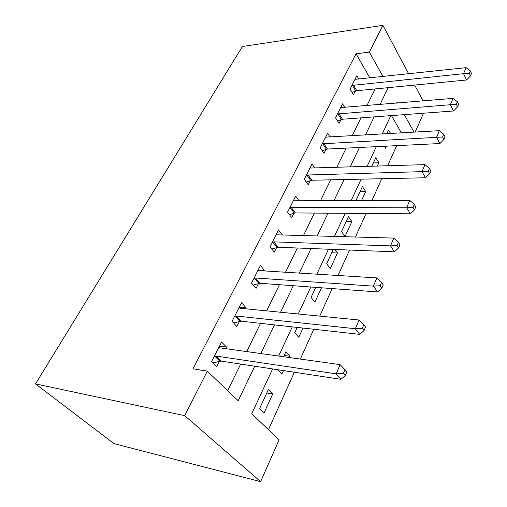 <?xml version="1.0" encoding="UTF-8"?>
<svg xmlns="http://www.w3.org/2000/svg" width="507" height="507" viewBox="0 0 507 507"><rect width="100%" height="100%" fill="white"/><g stroke="black" fill="none" stroke-linecap="round" stroke-linejoin="round"><path stroke-width="0.76" d="M272.639 368.931L251.751 413.699L279.091 439.867L260.617 481.65L113.923 443.593L35.484 383.9L242.397 46.511L382.905 25.35L369.33 52.088L356.066 53.805L192.952 368.798L207.3 371.156L238.208 400.733L254.742 366.206M423.51 113.213L415.157 132.112M268.457 429.683L294.39 372.239M300.334 359.076L313.795 329.258M319.727 316.127L332.161 288.591M338.068 275.504L349.564 250.046M355.445 237.023L366.073 213.472M371.923 200.518L381.765 178.718M387.582 165.846L396.696 145.648M401.392 132.929L391.461 115.59M390.663 133.563L388.584 130.014L386.835 133.791M384.363 146.25L385.548 148.228L386.499 146.149M377.309 166.176L378.887 162.734L375.769 157.677L371.751 166.359M361.529 200.557L365.667 191.538L362.41 186.538L355.908 200.576M348.455 216.666L341.541 231.604L345.026 236.503L351.864 221.603L348.455 216.666M333.295 249.412L326.647 263.767L330.304 268.59L337.453 253.006L334.854 249.469M315.715 287.38L311.057 297.425L314.891 302.153L321.482 287.805M297.172 327.414L294.732 332.687L298.756 337.307L303.002 328.061M289.465 357.555L290.061 356.25L285.929 351.7L283.597 356.738M277.627 369.692L281.841 374.166L283.483 370.579M268.368 389.623L259.628 408.503L264.084 412.85L272.715 394.047L268.368 389.623M227.668 390.65L240.654 364.064M246.744 351.598L260.554 323.339M266.644 310.873L279.433 284.706M285.517 272.246L297.368 247.999M303.44 235.571L314.422 213.086M320.475 200.696L330.672 179.833M336.699 167.494L346.167 148.12M352.162 135.844L360.952 117.858M366.916 105.646L375.085 88.934M369.92 77.989L356.066 53.805M358.861 79.181L356.858 75.752L350.084 89.08L353.493 94.765L355.325 91.127M344.842 107.509L342.58 103.84L335.501 117.77L339.075 123.416L340.989 119.614M330.222 137.15L327.655 133.208L320.247 147.784L323.992 153.38L325.995 149.4M314.974 168.197L312.033 163.951L304.276 179.218L308.205 184.751L310.303 180.587M299.054 200.772L295.663 196.158L287.526 212.173L291.664 217.623L293.864 213.257M282.456 234.988L278.495 229.944L269.952 246.757L274.306 252.118L276.613 247.536M264.819 270.966L260.465 265.427L251.485 283.096L256.067 288.356L258.494 283.54M245.775 308.807L246.218 307.933L241.503 302.736L232.054 321.337L236.889 326.464L239.437 321.394M239.634 321.02L240.071 320.139M225.716 348.664L226.515 347.073L221.54 342.016L211.584 361.618L216.692 366.605L219.379 361.257M219.563 360.895L219.975 360.071M207.3 371.156L184.7 415.651L35.484 383.9M184.7 415.651L260.617 481.65M397.805 103.041L397.184 101.932L396.62 103.143M390.789 115.64L382.196 134.063M376.327 146.643L367.062 166.511M361.155 179.167L351.167 200.588M345.229 213.314L334.443 236.439M328.479 249.222L316.831 274.186M310.848 287.019L298.262 313.998M292.26 326.863L278.647 356.047M414.086 132.175L404.288 114.639M423.079 100.918L414.65 85.068M408.674 73.826L382.905 25.35M383.019 76.582L369.33 52.088M260.794 353.556L274.521 324.892M280.574 312.249L293.28 285.726M299.32 273.102L311.083 248.538M317.109 235.951L328.01 213.187M334.012 200.652L344.126 179.535M350.096 167.063L359.482 147.474M365.42 135.058L374.128 116.876M380.035 104.543L388.121 87.66M266.802 393.007L272.715 394.047M284.193 355.439L290.061 356.25M331.736 252.765L337.453 253.006M346.211 221.521L351.864 221.603M360.065 191.602L365.667 191.538M373.336 162.931L378.887 162.734M258.291 270.326L264.933 270.738M239.215 307.242L246.218 307.933M219.468 346.104L226.515 347.073M353.385 85.024L356.776 90.728L466.541 79.992L463.531 73.68L351.934 85.436M469.317 73.344L470.509 75.879L471.516 73.464L470.331 70.929L469.317 73.344L463.531 73.68L466.091 67.653L355.033 79.333M356.776 90.728L352.048 92.356M466.541 79.992L470.509 75.879M470.331 70.929L466.091 67.653M338.91 113.568L342.453 119.227L453.531 110.982L450.368 104.721L337.434 113.961M456.294 104.372L457.548 106.888L458.607 104.353L457.358 101.831L456.294 104.372L450.368 104.721L453.049 98.39L340.679 107.585M342.453 119.227L337.478 120.894M453.531 110.982L457.548 106.888M457.358 101.831L453.049 98.39M323.764 143.43L327.484 149.039L439.873 143.538L436.533 137.334L322.275 143.804M442.611 136.972L443.936 139.463L445.051 136.795L443.733 134.304L442.611 136.972L436.533 137.334L439.354 130.679L325.665 137.131M327.484 149.039L322.218 150.731M439.873 143.538L443.936 139.463M443.733 134.304L439.354 130.679M307.907 174.693L311.811 180.238L425.506 177.767L421.982 171.639L306.393 175.042M428.219 171.258L429.619 173.724L430.792 170.916L429.397 168.451L428.219 171.258L421.982 171.639L424.948 164.636L309.948 168.051M311.811 180.238L306.228 181.962M425.506 177.767L429.619 173.724M429.397 168.451L424.948 164.636M291.284 207.464L295.391 212.94L410.378 213.808L406.652 207.769L291.284 207.464L289.75 207.794M413.059 207.382L414.536 209.809L415.772 206.85L414.301 204.422L413.059 207.382L406.652 207.769L409.783 200.392L294.675 200.785L293.477 200.461M295.391 212.94L289.44 214.689M410.378 213.808L414.536 209.809M414.301 204.422L409.783 200.392M273.843 241.858L278.159 247.245L394.427 251.814L390.485 245.882L273.843 241.858L272.291 242.162M397.07 245.477L398.635 247.86L399.941 244.742L398.382 242.352L397.07 245.477L390.485 245.882L393.787 238.094L277.399 234.842L276.201 234.462M278.159 247.245L271.79 249.026M394.427 251.814L398.635 247.86M398.382 242.352L393.787 238.094M255.515 277.994L260.059 283.274L377.588 291.937L373.406 286.138L255.515 277.994L253.937 278.267M380.18 285.714L381.841 288.046L383.216 284.75L381.568 282.412L380.18 285.714L373.406 286.138L376.897 277.906L259.254 270.624L258.05 270.174M260.059 283.274L253.215 285.08M377.588 291.937L381.841 288.046M381.568 282.412L376.897 277.906M236.23 316.013L241.028 321.165L359.774 334.373L355.344 328.732L236.23 316.013L234.64 316.248M362.315 328.289L364.07 330.558L365.534 327.066L363.779 324.791L362.315 328.289L355.344 328.732L359.038 320.018L240.166 308.25L238.962 307.736M241.028 321.165L233.619 322.997M359.774 334.373L364.07 330.558M363.779 324.791L359.038 320.018M215.919 356.06L220.982 361.073L340.913 379.318L336.198 373.862L215.919 356.06L214.309 356.256M343.378 373.399L345.248 375.598L346.794 371.891L344.931 369.692L343.378 373.399L336.198 373.862L340.115 364.622L220.07 347.878L218.866 347.282M220.982 361.073L212.915 362.917M340.913 379.318L345.248 375.598M344.931 369.692L340.115 364.622M352.321 85.29L355.711 90.981M337.833 113.815L341.382 119.475M322.674 143.658L326.4 149.261M306.805 174.902L310.709 180.448M290.169 207.655L294.275 213.124M272.709 242.029L277.031 247.403M254.368 278.14L258.919 283.413M235.071 316.127L239.874 321.28M214.746 356.142L219.816 361.149M236.04 316L240.831 321.153M215.5 356.034L220.57 361.041"/></g></svg>
